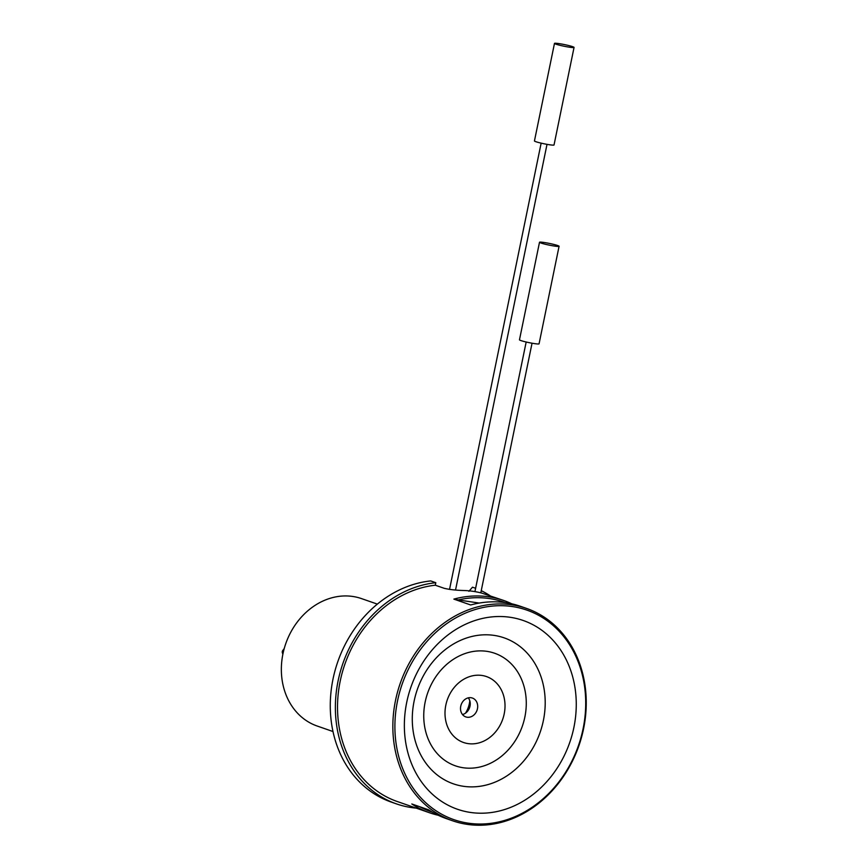 <?xml version="1.0" encoding="UTF-8"?>
<svg xmlns="http://www.w3.org/2000/svg" width="868" height="868" viewBox="0 0 868 868"><rect width="100%" height="100%" fill="white"/><g stroke="black" fill="none" stroke-linecap="round" stroke-linejoin="round"><path stroke-width="1.3" d="M540.938 243.018A9.993 0.846 11.6 0 0 551.864 245.633A9.993 0.846 11.6 0 0 559.079 246.284A9.993 0.846 11.6 0 0 549.466 243.441A9.993 0.846 11.6 0 0 539.505 242.259A9.993 0.846 11.6 0 0 540.938 243.018M539.505 242.259L519.476 339.811A9.993 0.846 11.6 0 0 520.909 340.571A9.993 0.846 11.6 0 0 531.834 343.175A9.993 0.846 11.6 0 0 539.061 343.836L559.079 246.284M555.9 44.16A9.993 0.846 11.6 0 0 566.826 46.764A9.993 0.846 11.6 0 0 574.052 47.415A9.993 0.846 11.6 0 0 564.439 44.583A9.993 0.846 11.6 0 0 554.478 43.4A9.993 0.846 11.6 0 0 555.9 44.16M554.478 43.4L534.449 140.952A9.993 0.846 11.6 0 0 535.881 141.701A9.993 0.846 11.6 0 0 546.807 144.316A9.993 0.846 11.6 0 0 554.034 144.967L574.052 47.415M284.216 648.58L282.469 650.902A54.467 45.841 -70.8 0 0 282.219 652.085L282.838 654.385M282.219 652.085L283.25 652.443M283.521 651.271L282.469 650.902M395.504 700.487A112.439 94.612 -70.8 0 1 526.507 608.403A112.439 94.612 -70.8 0 1 578.902 745.699A112.439 94.612 -70.8 0 1 452.586 820.781A112.439 94.612 -70.8 0 1 395.504 700.487M438.21 815.247A112.439 94.612 -70.8 0 1 429.638 812.795L397.251 801.522A112.439 94.612 -70.8 0 1 340.18 681.228A112.439 94.612 -70.8 0 1 435.28 585.206L444.21 588.309C449.722 589.622 456.611 590.37 464.868 590.544A112.439 94.612 109.2 0 1 481.588 593.05L503.559 600.417A112.439 94.612 -70.8 0 1 511.805 603.824M481.686 593.072L480.818 592.768M452.586 820.781L446.467 818.654A112.439 94.612 109.2 0 1 428.64 809.822L411.812 803.974A112.439 94.612 -70.8 0 0 429.638 812.795M505.274 602.62A110.941 93.353 109.2 0 0 458.293 599.929L453.866 599.115L470.684 604.974A112.439 94.612 109.2 0 1 520.388 606.276L526.507 608.403M453.866 599.115A112.439 94.612 -70.8 0 1 503.559 600.417M416.195 808.119A114.934 96.717 -70.8 0 1 396.437 803.887L391.338 802.108A114.934 96.717 109.2 0 1 332.325 682.628A114.934 96.717 109.2 0 1 430.702 580.931L435.801 582.699L435.28 585.206M475.621 588.287L472.496 587.191L468.915 591.314M481.252 590.663A114.934 96.717 -70.8 0 1 490.116 595.741M396.437 803.887A114.934 96.717 -70.8 0 1 337.424 684.396A114.934 96.717 -70.8 0 1 435.801 582.699M397.522 700.943A110.941 93.353 109.2 0 0 517.447 815.595A110.941 93.353 109.2 0 0 555.954 628.041A110.941 93.353 109.2 0 0 397.522 700.943M406.723 702.32A99.939 84.098 -70.8 0 1 510.33 617.311A99.939 84.098 -70.8 0 1 573.9 727.406A99.939 84.098 -70.8 0 1 470.282 812.415A99.939 84.098 -70.8 0 1 406.723 702.32M465.476 713.181A23.74 19.975 109.2 0 0 469.794 700.758M462.481 714.516A9.993 8.409 109.2 0 0 467.353 711.5A9.993 8.409 109.2 0 0 470.228 703.243A9.993 8.409 109.2 0 0 468.275 697.85M460.745 706.226A9.993 8.409 109.2 0 0 465.823 716.914A9.993 8.409 109.2 0 0 477.042 710.241A9.993 8.409 109.2 0 0 472.387 698.046A9.993 8.409 109.2 0 0 460.745 706.226M445.826 705.152A34.894 29.36 109.2 0 0 483.552 741.218A34.894 29.36 109.2 0 0 495.661 682.226A34.894 29.36 109.2 0 0 445.826 705.152M377.341 604.106L361.544 598.616A67.465 56.767 109.2 0 0 282.946 653.854A67.465 56.767 109.2 0 0 317.2 726.039L332.986 731.529M458.293 599.929L479.223 603.076M419.559 806.665A110.941 93.353 109.2 0 0 432.351 812.133M543.379 720.538A77.274 65.035 -70.8 0 1 463.262 786.267A77.274 65.035 -70.8 0 1 414.112 701.138A77.274 65.035 -70.8 0 1 494.228 635.409A77.274 65.035 -70.8 0 1 543.379 720.538M425.157 702.06A59.61 50.16 109.2 0 0 489.595 763.666A59.61 50.16 109.2 0 0 510.286 662.892A59.61 50.16 109.2 0 0 425.157 702.06M541.144 143.144L449.537 589.426M547.014 144.348L455.537 590.023M526.171 342.014L474.937 591.618M532.041 343.218L480.796 592.844"/></g></svg>
